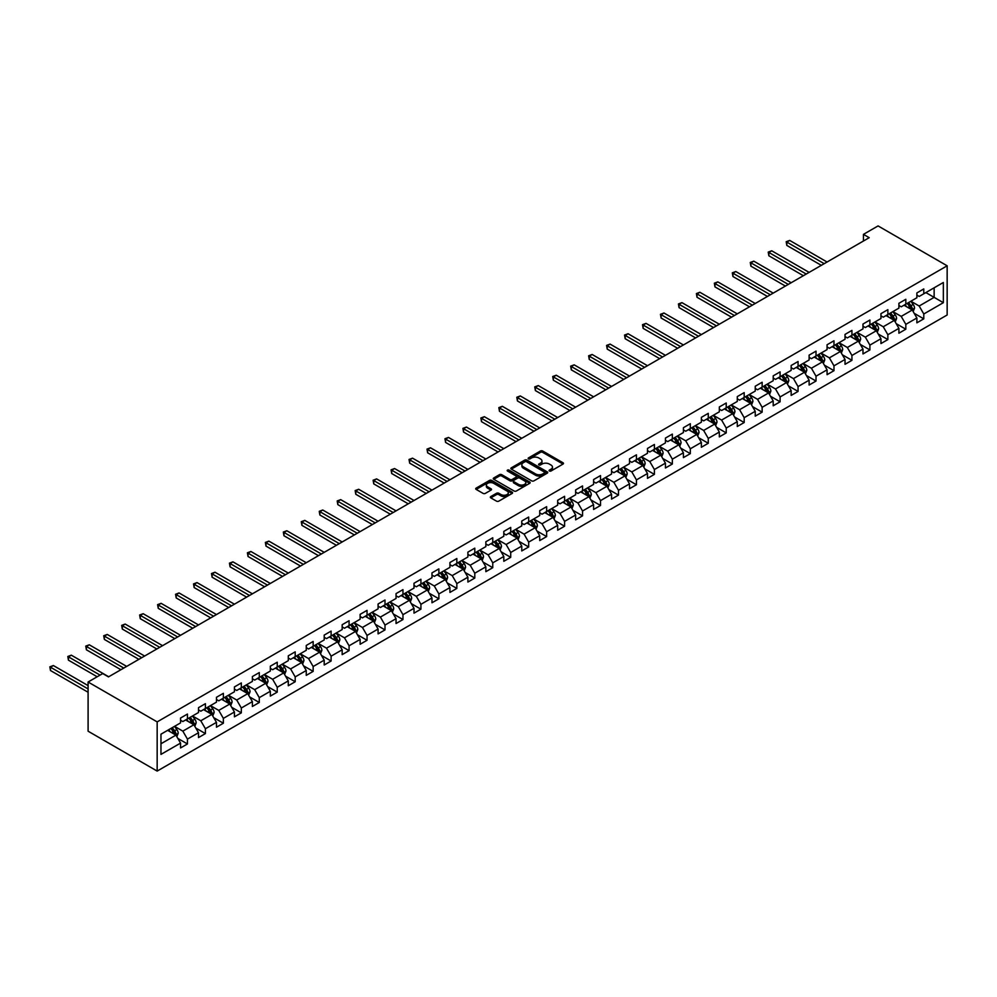 <?xml version="1.0" encoding="UTF-8"?>
<svg xmlns="http://www.w3.org/2000/svg" width="997" height="997" viewBox="0 0 997 997"><rect width="100%" height="100%" fill="white"/><g stroke="black" fill="none" stroke-linecap="round" stroke-linejoin="round"><path stroke-width="1.5" d="M549.434 471.008A1.122 0.648 0 0 0 551.017 471.008L563.018 464.066A1.595 0.922 0 0 0 563.479 463.418A1.595 0.922 0 0 0 563.018 462.77L542.68 451.018A1.595 0.922 0 0 0 540.411 451.018L528.41 457.959A1.122 0.648 0 0 0 529.993 458.869L531.551 457.972A5.11 2.954 0 0 1 538.779 457.972L540.474 458.944A5.11 2.954 0 0 1 541.969 461.038A5.11 2.954 0 0 1 540.474 463.119L538.916 464.016A1.122 0.648 0 0 0 540.499 464.938L542.056 464.041A5.11 2.954 0 0 1 549.285 464.041L550.98 465.013A5.11 2.954 0 0 1 552.475 467.107A5.11 2.954 0 0 1 550.98 469.188L549.434 470.086A1.122 0.648 0 0 0 549.434 471.008L549.434 470.086M490.811 496.556A1.595 0.922 0 0 0 490.337 497.216A1.595 0.922 0 0 0 490.811 497.864L496.518 501.155A1.595 0.922 0 0 0 498.774 501.155L512.109 493.465A1.595 0.922 0 0 0 512.583 492.805A1.595 0.922 0 0 0 512.109 492.157L491.77 480.417A1.595 0.922 0 0 0 489.515 480.417L476.18 488.106A1.595 0.922 0 0 0 475.706 488.767A1.595 0.922 0 0 0 476.18 489.415L483.071 493.39A1.595 0.922 0 0 0 485.327 493.39L491.035 490.1A1.595 0.922 0 0 0 491.509 489.452A1.595 0.922 0 0 0 491.035 488.792L487.62 486.823A4.275 2.468 0 0 1 486.362 485.078A4.275 2.468 0 0 1 489.004 482.797A4.275 2.468 0 0 1 493.665 483.333L507.049 491.06A4.275 2.468 0 0 1 508.308 492.805A4.275 2.468 0 0 1 505.666 495.085A4.275 2.468 0 0 1 501.005 494.549L498.774 493.266A1.595 0.922 0 0 0 496.518 493.266L490.811 496.556L490.811 497.864L496.518 494.599L496.518 493.266M947.15 265.8L878.07 225.92L863.452 234.357L869.21 237.685L108.474 676.901L102.716 673.573L88.097 682.01L157.165 721.89L947.15 265.8L947.15 314.99L157.165 771.08L157.165 721.89M531.663 480.866A1.595 0.922 0 0 0 533.918 480.866L547.253 473.176A1.595 0.922 0 0 0 547.727 472.516A1.595 0.922 0 0 0 547.253 471.868L526.915 460.128A1.595 0.922 0 0 0 524.659 460.128L511.324 467.817A1.595 0.922 0 0 0 510.85 468.478A1.595 0.922 0 0 0 511.324 469.126L531.663 480.866M507.872 471.245A1.122 0.648 0 0 1 509.006 471.407L509.006 470.073L529.681 482.012A1.595 0.922 0 0 1 530.155 482.66A1.595 0.922 0 0 1 529.681 483.321L516.346 491.01A1.595 0.922 0 0 1 514.091 491.01L493.752 479.27L493.752 477.962A1.595 0.922 0 0 0 493.278 478.622A1.595 0.922 0 0 0 493.752 479.27M493.752 477.962L499.46 474.672A1.595 0.922 0 0 1 501.715 474.672L509.966 479.432A1.595 0.922 0 0 0 512.221 479.432L516.01 477.251A1.595 0.922 0 0 0 516.471 476.591A1.595 0.922 0 0 0 516.01 475.943L507.423 470.983A1.122 0.648 0 0 1 509.006 470.073M177.827 738.416L187.448 743.961L187.448 739.113L198.503 732.733L198.503 737.581L205.407 733.593L205.407 728.745L216.461 722.364L216.461 727.212L223.365 723.224L223.365 718.376L234.42 711.995L234.42 716.843L241.324 712.855L241.324 708.007L252.378 701.626L252.378 706.474L259.282 702.486L259.282 697.638L270.337 691.257L270.337 696.105L277.241 692.117L277.241 687.269L288.295 680.889L288.295 685.737L295.199 681.749L295.199 676.901L306.253 670.52L306.253 675.368L313.158 671.38L313.158 666.532L324.212 660.151L324.212 664.999L331.116 661.011L331.116 656.163L342.17 649.782L342.17 654.63L349.075 650.642L349.075 645.794L360.129 639.413L360.129 644.261L367.046 640.273L367.046 635.425L378.087 629.045L378.087 633.893L385.004 629.905L385.004 625.057L396.046 618.676L396.046 623.524L402.962 619.536L402.962 614.688L414.004 608.307L414.004 613.155L420.921 609.167L420.921 604.319L431.975 597.938L431.975 602.786L438.879 598.798L438.879 593.95L449.934 587.569L449.934 592.417L456.838 588.429L456.838 583.581L467.892 577.201L467.892 582.049L474.796 578.061L474.796 573.213L485.851 566.832L485.851 571.68L492.755 567.692L492.755 562.844L503.809 556.463L503.809 561.311L510.713 557.323L510.713 552.475L521.767 546.094L521.767 550.942L528.672 546.954L528.672 542.106L539.726 535.725L539.726 540.573L546.63 536.585L546.63 531.737L557.684 525.357L557.684 530.205L564.589 526.217L564.589 521.369L575.643 514.988L575.643 519.836L582.547 515.848L582.547 511L593.601 504.619L593.601 509.467L600.506 505.479L600.506 500.631L611.56 494.25L611.56 499.098L618.476 495.11L618.476 490.262L629.518 483.881L629.518 488.729L636.435 484.741L636.435 479.893L647.477 473.513L647.477 478.361L654.393 474.373L654.393 469.525L665.435 463.144L665.435 467.992L672.352 464.004L672.352 459.156L683.406 452.775L683.406 457.623L690.31 453.635L690.31 448.787L701.365 442.406L701.365 447.254L708.269 443.266L708.269 438.418L719.323 432.037L719.323 436.885L726.227 432.897L726.227 428.049L737.282 421.669L737.282 426.517L744.186 422.529L744.186 417.681L755.24 411.3L755.24 416.148L762.144 412.16L762.144 407.312L773.198 400.931L773.198 405.779L780.103 401.791L780.103 396.943L791.157 390.562L791.157 395.41L798.061 391.422L798.061 386.574L809.115 380.193L809.115 385.041L816.02 381.053L816.02 376.205L827.074 369.825L827.074 374.673L833.978 370.685L833.978 365.837L845.032 359.456L845.032 364.304L851.937 360.316L851.937 355.468L862.991 349.087L862.991 353.935L869.907 349.947L869.907 345.099L880.949 338.718L880.949 343.566L887.866 339.578L887.866 334.73L898.908 328.349L898.908 333.197L905.824 329.209L905.824 324.361L916.879 317.981L916.879 322.829L923.783 318.841L923.783 313.993L943.349 302.689L943.349 282.487L934.139 287.797L934.139 297.368L943.349 302.689M187.448 743.961L180.544 747.949L180.544 743.101L160.966 754.393L160.966 734.191L180.544 722.887L180.544 718.039L187.448 714.051L187.448 718.899L198.503 712.519L198.503 707.671L205.407 703.683L205.407 708.531L216.461 702.15L216.461 697.302L223.365 693.314L223.365 698.162L234.42 691.781L234.42 686.933L241.324 682.945L241.324 687.793L252.378 681.412L252.378 676.564L259.282 672.576L259.282 677.424L270.337 671.043L270.337 666.195L277.241 662.207L277.241 667.055L288.295 660.675L288.295 655.827L295.199 651.839L295.199 656.687L306.253 650.306L306.253 645.458L313.158 641.47L313.158 646.318L324.212 639.937L324.212 635.089L331.116 631.101L331.116 635.949L342.17 629.568L342.17 624.72L349.075 620.732L349.075 625.58L360.129 619.199L360.129 614.351L367.046 610.363L367.046 615.211L378.087 608.831L378.087 603.983L385.004 599.995L385.004 604.843L396.046 598.462L396.046 593.614L402.962 589.626L402.962 594.474L414.004 588.093L414.004 583.245L420.921 579.257L420.921 584.105L431.975 577.724L431.975 572.876L438.879 568.888L438.879 573.736L449.934 567.355L449.934 562.507L456.838 558.519L456.838 563.367L467.892 556.987L467.892 552.139L474.796 548.151L474.796 552.999L485.851 546.618L485.851 541.77L492.755 537.782L492.755 542.63L503.809 536.249L503.809 531.401L510.713 527.413L510.713 532.261L521.767 525.88L521.767 521.032L528.672 517.044L528.672 521.892L539.726 515.511L539.726 510.663L546.63 506.675L546.63 511.523L557.684 505.143L557.684 500.295L564.589 496.307L564.589 501.155L575.643 494.774L575.643 489.926L582.547 485.938L582.547 490.786L593.601 484.405L593.601 479.557L600.506 475.569L600.506 480.417L611.56 474.036L611.56 469.188L618.476 465.2L618.476 470.048L629.518 463.667L629.518 458.819L636.435 454.831L636.435 459.679L647.477 453.299L647.477 448.451L654.393 444.463L654.393 449.311L665.435 442.93L665.435 438.082L672.352 434.094L672.352 438.942L683.406 432.561L683.406 427.713L690.31 423.725L690.31 428.573L701.365 422.192L701.365 417.344L708.269 413.356L708.269 418.204L719.323 411.823L719.323 406.975L726.227 402.987L726.227 407.835L737.282 401.455L737.282 396.607L744.186 392.619L744.186 397.467L755.24 391.086L755.24 386.238L762.144 382.25L762.144 387.098L773.198 380.717L773.198 375.869L780.103 371.881L780.103 376.729L791.157 370.348L791.157 365.5L798.061 361.512L798.061 366.36L809.115 359.979L809.115 355.131L816.02 351.143L816.02 355.991L827.074 349.611L827.074 344.763L833.978 340.775L833.978 345.623L845.032 339.242L845.032 334.394L851.937 330.406L851.937 335.254L862.991 328.873L862.991 324.025L869.907 320.037L869.907 324.885L880.949 318.504L880.949 313.656L887.866 309.668L887.866 314.516L898.908 308.135L898.908 303.287L905.824 299.299L905.824 304.147L916.879 297.767L916.879 292.919L923.783 288.931L923.783 293.779L943.349 282.487M185.604 719.971L193.892 724.757L182.837 731.137L174.55 726.352M180.544 720.233L182.837 721.566L187.448 718.899M182.837 731.137L187.448 739.113M193.892 724.757L198.503 732.733M203.562 709.602L211.85 714.388L200.796 720.769L192.508 715.983M198.503 709.864L200.796 711.197L205.407 708.531M200.796 720.769L205.407 728.745M211.85 714.388L216.461 722.364M221.521 699.233L229.809 704.019L218.754 710.4L210.467 705.614M216.461 699.495L218.754 700.829L223.365 698.162M218.754 710.4L223.365 718.376M229.809 704.019L234.42 711.995M239.479 688.865L247.767 693.65L236.725 700.031L228.425 695.245M234.42 689.126L236.725 690.46L241.324 687.793M236.725 700.031L241.324 708.007M247.767 693.65L252.378 701.626M257.438 678.496L265.725 683.281L254.684 689.662L246.384 684.877M252.378 678.758L254.684 680.091L259.282 677.424M254.684 689.662L259.282 697.638M265.725 683.281L270.337 691.257M275.396 668.127L283.684 672.913L272.642 679.293L264.355 674.508M270.337 668.389L272.642 669.722L277.241 667.055M272.642 679.293L277.241 687.269M283.684 672.913L288.295 680.889M293.355 657.758L301.655 662.544L290.601 668.925L282.313 664.139M288.295 658.02L290.601 659.353L295.199 656.687M290.601 668.925L295.199 676.901M301.655 662.544L306.253 670.52M311.326 647.389L319.613 652.175L308.559 658.556L300.271 653.77M306.253 647.651L308.559 648.985L313.158 646.318M308.559 658.556L313.158 666.532M319.613 652.175L324.212 660.151M329.284 637.021L337.572 641.806L326.518 648.187L318.23 643.401M324.212 637.282L326.518 638.616L331.116 635.949M326.518 648.187L331.116 656.163M337.572 641.806L342.17 649.782M347.243 626.652L355.53 631.437L344.476 637.818L336.188 633.033M342.17 626.914L344.476 628.247L349.075 625.58M344.476 637.818L349.075 645.794M355.53 631.437L360.129 639.413M365.201 616.283L373.489 621.069L362.434 627.449L354.147 622.664M360.129 616.545L362.434 617.878L367.046 615.211M362.434 627.449L367.046 635.425M373.489 621.069L378.087 629.045M383.16 605.914L391.447 610.7L380.393 617.081L372.105 612.295M378.087 606.176L380.393 607.509L385.004 604.843M380.393 617.081L385.004 625.057M391.447 610.7L396.046 618.676M401.118 595.545L409.406 600.331L398.351 606.712L390.064 601.926M396.046 595.807L398.351 597.141L402.962 594.474M398.351 606.712L402.962 614.688M409.406 600.331L414.004 608.307M419.076 585.177L427.364 589.962L416.31 596.343L408.022 591.557M414.004 585.438L416.31 586.772L420.921 584.105M416.31 596.343L420.921 604.319M427.364 589.962L431.975 597.938M437.035 574.808L445.323 579.593L434.268 585.974L425.981 581.189M431.975 575.07L434.268 576.403L438.879 573.736M434.268 585.974L438.879 593.95M445.323 579.593L449.934 587.569M454.993 564.439L463.281 569.225L452.227 575.605L443.939 570.82M449.934 564.701L452.227 566.034L456.838 563.367M452.227 575.605L456.838 583.581M463.281 569.225L467.892 577.201M472.952 554.07L481.239 558.856L470.185 565.237L461.898 560.451M467.892 554.332L470.185 555.665L474.796 552.999M470.185 565.237L474.796 573.213M481.239 558.856L485.851 566.832M490.91 543.701L499.198 548.487L488.156 554.868L479.856 550.082M485.851 543.963L488.156 545.297L492.755 542.63M488.156 554.868L492.755 562.844M499.198 548.487L503.809 556.463M508.869 533.333L517.156 538.118L506.115 544.499L497.815 539.713M503.809 533.594L506.115 534.928L510.713 532.261M506.115 544.499L510.713 552.475M517.156 538.118L521.767 546.094M526.827 522.964L535.115 527.749L524.073 534.13L515.785 529.345M521.767 523.226L524.073 524.559L528.672 521.892M524.073 534.13L528.672 542.106M535.115 527.749L539.726 535.725M544.786 512.595L553.086 517.381L542.032 523.761L533.744 518.976M539.726 512.857L542.032 514.19L546.63 511.523M542.032 523.761L546.63 531.737M553.086 517.381L557.684 525.357M562.757 502.226L571.044 507.012L559.99 513.393L551.702 508.607M557.684 502.488L559.99 503.821L564.589 501.155M559.99 513.393L564.589 521.369M571.044 507.012L575.643 514.988M580.715 491.857L589.003 496.643L577.948 503.024L569.661 498.238M575.643 492.119L577.948 493.453L582.547 490.786M577.948 503.024L582.547 511M589.003 496.643L593.601 504.619M598.674 481.489L606.961 486.274L595.907 492.655L587.619 487.869M593.601 481.75L595.907 483.084L600.506 480.417M595.907 492.655L600.506 500.631M606.961 486.274L611.56 494.25M616.632 471.12L624.92 475.905L613.865 482.286L605.578 477.501M611.56 471.382L613.865 472.715L618.476 470.048M613.865 482.286L618.476 490.262M624.92 475.905L629.518 483.881M634.591 460.751L642.878 465.537L631.824 471.917L623.536 467.132M629.518 461.013L631.824 462.346L636.435 459.679M631.824 471.917L636.435 479.893M642.878 465.537L647.477 473.513M652.549 450.382L660.837 455.168L649.782 461.549L641.495 456.763M647.477 450.644L649.782 451.977L654.393 449.311M649.782 461.549L654.393 469.525M660.837 455.168L665.435 463.144M670.507 440.013L678.795 444.799L667.741 451.18L659.453 446.394M665.435 440.275L667.741 441.609L672.352 438.942M667.741 451.18L672.352 459.156M678.795 444.799L683.406 452.775M688.466 429.645L696.753 434.43L685.699 440.811L677.412 436.025M683.406 429.906L685.699 431.24L690.31 428.573M685.699 440.811L690.31 448.787M696.753 434.43L701.365 442.406M706.424 419.276L714.712 424.061L703.658 430.442L695.37 425.657M701.365 419.538L703.658 420.871L708.269 418.204M703.658 430.442L708.269 438.418M714.712 424.061L719.323 432.037M724.383 408.907L732.67 413.693L721.616 420.073L713.329 415.288M719.323 409.169L721.616 410.502L726.227 407.835M721.616 420.073L726.227 428.049M732.67 413.693L737.282 421.669M742.341 398.538L750.629 403.324L739.587 409.705L731.287 404.919M737.282 398.8L739.587 400.133L744.186 397.467M739.587 409.705L744.186 417.681M750.629 403.324L755.24 411.3M760.3 388.169L768.587 392.955L757.546 399.336L749.246 394.55M755.24 388.431L757.546 389.765L762.144 387.098M757.546 399.336L762.144 407.312M768.587 392.955L773.198 400.931M778.258 377.801L786.546 382.586L775.504 388.967L767.216 384.181M773.198 378.062L775.504 379.396L780.103 376.729M775.504 388.967L780.103 396.943M786.546 382.586L791.157 390.562M796.217 367.432L804.517 372.217L793.462 378.598L785.175 373.813M791.157 367.694L793.462 369.027L798.061 366.36M793.462 378.598L798.061 386.574M804.517 372.217L809.115 380.193M814.188 357.063L822.475 361.849L811.421 368.229L803.133 363.444M809.115 357.325L811.421 358.658L816.02 355.991M811.421 368.229L816.02 376.205M822.475 361.849L827.074 369.825M832.146 346.694L840.434 351.48L829.379 357.861L821.092 353.075M827.074 346.956L829.379 348.289L833.978 345.623M829.379 357.861L833.978 365.837M840.434 351.48L845.032 359.456M850.105 336.325L858.392 341.111L847.338 347.492L839.05 342.706M845.032 336.587L847.338 337.921L851.937 335.254M847.338 347.492L851.937 355.468M858.392 341.111L862.991 349.087M868.063 325.957L876.351 330.742L865.296 337.123L857.009 332.337M862.991 326.218L865.296 327.552L869.907 324.885M865.296 337.123L869.907 345.099M876.351 330.742L880.949 338.718M886.021 315.588L894.309 320.373L883.255 326.754L874.967 321.969M880.949 315.85L883.255 317.183L887.866 314.516M883.255 326.754L887.866 334.73M894.309 320.373L898.908 328.349M903.98 305.219L912.267 310.005L901.213 316.385L892.926 311.6M898.908 305.481L901.213 306.814L905.824 304.147M901.213 316.385L905.824 324.361M912.267 310.005L916.879 317.981M925.852 292.582L934.139 297.368L919.172 306.017L910.884 301.231M916.879 295.112L919.172 296.445L923.783 293.779M919.172 306.017L923.783 313.993M88.097 682.01L88.097 731.2L157.165 771.08M863.452 234.357L863.452 241.012M160.966 743.762L175.933 735.125L167.646 730.34M175.933 735.125L180.544 743.101M914.162 313.295L923.783 318.841M896.203 323.664L905.824 329.209M878.245 334.032L887.866 339.578M860.286 344.401L869.907 349.947M842.328 354.77L851.937 360.316M824.369 365.139L833.978 370.685M806.411 375.508L816.02 381.053M788.453 385.876L798.061 391.422M770.494 396.245L780.103 401.791M752.536 406.614L762.144 412.16M734.577 416.983L744.186 422.529M716.619 427.352L726.227 432.897M698.66 437.72L708.269 443.266M680.689 448.089L690.31 453.635M662.731 458.458L672.352 464.004M644.772 468.827L654.393 474.373M626.814 479.196L636.435 484.741M608.855 489.564L618.476 495.11M590.897 499.933L600.506 505.479M572.939 510.302L582.547 515.848M554.98 520.671L564.589 526.217M537.022 531.04L546.63 536.585M519.063 541.408L528.672 546.954M501.105 551.777L510.713 557.323M483.146 562.146L492.755 567.692M465.188 572.515L474.796 578.061M447.229 582.884L456.838 588.429M429.258 593.252L438.879 598.798M411.3 603.621L420.921 609.167M393.341 613.99L402.962 619.536M375.383 624.359L385.004 629.905M357.425 634.728L367.046 640.273M339.466 645.096L349.075 650.642M321.508 655.465L331.116 661.011M303.549 665.834L313.158 671.38M285.591 676.203L295.199 681.749M267.632 686.572L277.241 692.117M249.674 696.94L259.282 702.486M231.715 707.309L241.324 712.855M213.757 717.678L223.365 723.224M195.798 728.047L205.407 733.593M549.87 471.157L550.98 470.522A5.11 2.954 0 0 0 552.475 468.428L552.475 467.107M541.969 461.038L541.969 462.371A5.11 2.954 0 0 1 540.474 464.452L539.365 465.088M562.993 464.079L542.68 452.351A1.595 0.922 0 0 0 540.411 452.351L528.859 459.019M547.253 471.868L547.253 473.176L526.915 461.449A1.595 0.922 0 0 0 524.659 461.449L511.336 469.138L511.324 467.817M544.424 472.977A1.122 0.648 0 0 0 544.424 472.067L526.578 461.748A1.122 0.648 0 0 0 524.995 461.748L523.35 462.695A5.11 2.954 0 0 0 521.855 464.789A5.11 2.954 0 0 0 523.35 466.87L535.563 473.924A5.11 2.954 0 0 0 542.792 473.924L544.424 472.977L544.424 474.31A1.122 0.648 0 0 0 544.761 473.849L544.761 472.516M521.855 464.789L521.855 466.122A5.11 2.954 0 0 0 523.35 468.204L523.35 466.87M544.424 474.31L542.792 475.245A5.11 2.954 0 0 1 535.563 475.245L523.35 468.204M493.764 479.283L499.46 476.005L499.46 474.672M516.471 476.591L516.471 477.924A1.595 0.922 0 0 1 516.01 478.572L512.221 480.766A1.595 0.922 0 0 1 509.966 480.766L501.715 476.005A1.595 0.922 0 0 0 499.46 476.005M509.006 471.407L529.656 483.333M518.527 484.38A4.275 2.468 0 0 0 523.176 484.916A4.275 2.468 0 0 0 525.818 482.635A4.275 2.468 0 0 0 524.572 480.89L519.848 478.161A1.595 0.922 0 0 0 517.593 478.161L513.804 480.342A1.595 0.922 0 0 0 513.343 481.003A1.595 0.922 0 0 0 513.804 481.651L518.527 484.38L518.527 485.701A4.275 2.468 0 0 0 523.176 486.237A4.275 2.468 0 0 0 525.818 483.956L525.818 482.635M513.343 481.003L513.343 482.324A1.595 0.922 0 0 0 513.804 482.984L513.804 481.651M518.527 485.701L513.804 482.984M508.308 492.805L508.308 494.138A4.275 2.468 0 0 1 505.666 496.419A4.275 2.468 0 0 1 501.005 495.883L498.774 494.599A1.595 0.922 0 0 0 496.518 494.599M486.362 485.078L486.362 486.411A4.275 2.468 0 0 0 487.62 488.156L487.62 486.823M491.035 488.792L491.035 490.1L487.62 488.156M512.109 492.157L512.109 493.465L491.77 481.738A1.595 0.922 0 0 0 489.515 481.738L476.192 489.427L476.18 488.106M913.177 311.575L914.548 308.123A4.312 2.493 -120 0 0 913.165 304.459L910.797 301.281M906.647 306.764L905.039 304.608M827.074 262.012L789.699 240.427L786.82 242.097L786.82 245.412L821.316 265.339M907.22 303.337L909.6 306.515A4.312 2.493 60 0 1 910.834 309.107L912.218 308.31A4.312 2.493 -120 0 0 910.984 305.718L908.603 302.54M907.519 303.163L910.161 306.69A2.193 1.271 60 0 1 910.56 307.35L912.218 308.31M786.82 245.412L786.184 241.723L824.195 263.669M786.184 241.723L789.699 240.427M895.219 321.944L896.59 318.492A4.312 2.493 -120 0 0 895.206 314.828L892.838 311.65M888.688 317.133L887.081 314.977M809.115 272.38L771.74 250.795L768.861 252.465L768.861 255.78L803.358 275.708M889.262 313.706L891.642 316.884A4.312 2.493 60 0 1 892.876 319.476L894.259 318.679A4.312 2.493 -120 0 0 893.025 316.086L890.645 312.908M889.561 313.532L892.203 317.058A2.193 1.271 60 0 1 892.602 317.719L894.259 318.679M768.861 255.78L768.226 252.091L806.237 274.038M768.226 252.091L771.74 250.795M877.26 332.313L878.631 328.86A4.312 2.493 -120 0 0 877.248 325.196L874.88 322.019M870.73 327.502L869.122 325.346M791.157 282.749L753.782 261.164L750.903 262.834L750.903 266.149L785.399 286.077M871.303 324.075L873.684 327.253A4.312 2.493 60 0 1 874.917 329.845L876.301 329.047A4.312 2.493 -120 0 0 875.067 326.455L872.687 323.277M871.602 323.9L874.244 327.427A2.193 1.271 60 0 1 874.643 328.088L876.301 329.047M750.903 266.149L750.267 262.46L788.278 284.407M750.267 262.46L753.782 261.164M859.302 342.681L860.673 339.229A4.312 2.493 -120 0 0 859.289 335.565L856.922 332.387M852.771 337.871L851.164 335.715M773.198 293.118L735.811 271.533L732.945 273.203L732.945 276.518L767.441 296.445M853.345 334.444L855.725 337.622A4.312 2.493 60 0 1 856.959 340.214L858.342 339.416A4.312 2.493 -120 0 0 857.108 336.824L854.728 333.646M853.644 334.269L856.286 337.796A2.193 1.271 60 0 1 856.685 338.457L858.342 339.416M732.945 276.518L732.309 272.829L770.32 294.776M732.309 272.829L735.811 271.533M841.343 353.05L842.714 349.598A4.312 2.493 -120 0 0 841.331 345.934L838.951 342.756M834.813 348.24L833.205 346.084M755.24 303.487L717.852 281.902L714.974 283.572L714.974 286.887L749.482 306.814M835.386 344.812L837.767 347.99A4.312 2.493 60 0 1 839 350.583L840.384 349.785A4.312 2.493 -120 0 0 839.15 347.193L836.77 344.015M835.685 344.638L838.327 348.165A2.193 1.271 60 0 1 838.726 348.825L840.384 349.785M714.974 286.887L714.351 283.198L752.361 305.144M714.351 283.198L717.852 281.902M823.385 363.419L824.743 359.967A4.312 2.493 -120 0 0 823.372 356.303L820.992 353.125M816.855 358.608L815.234 356.452M737.282 313.856L699.894 292.271L697.015 293.941L697.015 297.256L731.524 317.183M817.428 355.181L819.808 358.359A4.312 2.493 60 0 1 821.042 360.951L822.425 360.154A4.312 2.493 -120 0 0 821.192 357.562L818.811 354.384M817.727 355.007L820.369 358.534A2.193 1.271 60 0 1 820.768 359.194L822.425 360.154M697.015 297.256L696.392 293.567L734.403 315.513M696.392 293.567L699.894 292.271M805.426 373.788L806.785 370.336A4.312 2.493 -120 0 0 805.414 366.672L803.034 363.494M798.896 368.977L797.276 366.821M719.323 324.224L681.936 302.639L679.057 304.309L679.057 307.624L713.565 327.552M799.469 365.55L801.85 368.728A4.312 2.493 60 0 1 803.084 371.32L804.467 370.523A4.312 2.493 -120 0 0 803.221 367.93L800.853 364.752M799.768 365.376L802.411 368.902A2.193 1.271 60 0 1 802.809 369.563L804.467 370.523M679.057 307.624L678.434 303.935L716.444 325.882M678.434 303.935L681.936 302.639M787.456 384.157L788.826 380.704A4.312 2.493 -120 0 0 787.456 377.04L785.075 373.863M780.938 379.346L779.318 377.19M701.365 334.593L663.977 313.008L661.098 314.678L661.098 317.993L695.607 337.921M781.511 375.919L783.891 379.097A4.312 2.493 60 0 1 785.125 381.689L786.496 380.891A4.312 2.493 -120 0 0 785.262 378.299L782.894 375.121M781.81 375.744L784.44 379.271A2.193 1.271 60 0 1 784.851 379.932L786.496 380.891M661.098 317.993L660.463 314.304L698.486 336.251M660.463 314.304L663.977 313.008M769.497 394.525L770.868 391.073A4.312 2.493 -120 0 0 769.497 387.409L767.117 384.231M762.979 389.715L761.359 387.559M683.406 344.962L646.019 323.377L643.14 325.047L643.14 328.362L677.648 348.289M763.552 386.288L765.92 389.466A4.312 2.493 60 0 1 767.167 392.058L768.537 391.26A4.312 2.493 -120 0 0 767.304 388.668L764.936 385.49M763.852 386.113L766.481 389.64A2.193 1.271 60 0 1 766.88 390.301L768.537 391.26M643.14 328.362L642.504 324.673L680.527 346.62M642.504 324.673L646.019 323.377M751.539 404.894L752.909 401.442A4.312 2.493 -120 0 0 751.539 397.778L749.158 394.6M745.021 400.084L743.401 397.928M665.435 355.331L628.06 333.746L625.181 335.416L625.181 338.731L659.69 358.658M745.594 396.656L747.962 399.834A4.312 2.493 60 0 1 749.196 402.427L750.579 401.629A4.312 2.493 -120 0 0 749.345 399.037L746.977 395.859M745.893 396.482L748.523 400.009A2.193 1.271 60 0 1 748.921 400.669L750.579 401.629M625.181 338.731L624.546 335.042L662.569 356.988M624.546 335.042L628.06 333.746M733.58 415.263L734.951 411.811A4.312 2.493 -120 0 0 733.58 408.134L731.2 404.969M727.062 410.452L725.442 408.296M647.477 365.7L610.102 344.115L607.223 345.785L607.223 349.1L641.732 369.027M727.636 407.025L730.003 410.203A4.312 2.493 60 0 1 731.237 412.795L732.621 411.998A4.312 2.493 -120 0 0 731.387 409.406L729.006 406.228M727.935 406.851L730.564 410.378A2.193 1.271 60 0 1 730.963 411.038L732.621 411.998M607.223 349.1L606.587 345.411L644.598 367.357M606.587 345.411L610.102 344.115M715.622 425.632L716.993 422.18A4.312 2.493 -120 0 0 715.622 418.503L713.241 415.338M709.104 420.821L707.484 418.665M629.518 376.068L592.143 354.483L589.264 356.153L589.264 359.468L623.761 379.396M709.677 417.394L712.045 420.572A4.312 2.493 60 0 1 713.279 423.164L714.662 422.367A4.312 2.493 -120 0 0 713.428 419.774L711.048 416.596M709.976 417.22L712.606 420.746A2.193 1.271 60 0 1 713.005 421.407L714.662 422.367M589.264 359.468L588.629 355.779L626.639 377.726M588.629 355.779L592.143 354.483M697.663 436.001L699.034 432.548A4.312 2.493 -120 0 0 697.663 428.872L695.283 425.707M691.133 431.19L689.525 429.034M611.56 386.437L574.185 364.852L571.306 366.522L571.306 369.837L605.802 389.765M691.706 427.763L694.086 430.941A4.312 2.493 60 0 1 695.32 433.533L696.704 432.735A4.312 2.493 -120 0 0 695.47 430.143L693.089 426.965M692.018 427.588L694.647 431.115A2.193 1.271 60 0 1 695.046 431.776L696.704 432.735M571.306 369.837L570.67 366.148L608.681 388.095M570.67 366.148L574.185 364.852M679.705 446.369L681.076 442.917A4.312 2.493 -120 0 0 679.692 439.241L677.324 436.075M673.174 441.559L671.567 439.403M593.601 396.806L556.226 375.221L553.347 376.891L553.347 380.206L587.844 400.133M673.748 438.132L676.128 441.31A4.312 2.493 60 0 1 677.362 443.902L678.745 443.104A4.312 2.493 -120 0 0 677.511 440.512L675.131 437.334M674.059 437.957L676.689 441.484A2.193 1.271 60 0 1 677.088 442.145L678.745 443.104M553.347 380.206L552.712 376.517L590.723 398.464M552.712 376.517L556.226 375.221M661.746 456.738L663.117 453.286A4.312 2.493 -120 0 0 661.734 449.61L659.366 446.444M655.216 451.928L653.608 449.772M575.643 407.175L538.268 385.59L535.389 387.26L535.389 390.575L569.885 410.502M655.789 448.5L658.17 451.678A4.312 2.493 60 0 1 659.403 454.271L660.787 453.473A4.312 2.493 -120 0 0 659.553 450.881L657.173 447.703M656.088 448.326L658.73 451.853A2.193 1.271 60 0 1 659.129 452.513L660.787 453.473M535.389 390.575L534.753 386.886L572.764 408.832M534.753 386.886L538.268 385.59M643.788 467.107L645.159 463.655A4.312 2.493 -120 0 0 643.775 459.978L641.407 456.813M637.257 462.296L635.65 460.14M557.684 417.544L520.309 395.959L517.431 397.629L517.431 400.944L551.927 420.871M637.831 458.869L640.211 462.047A4.312 2.493 60 0 1 641.445 464.639L642.828 463.842A4.312 2.493 -120 0 0 641.594 461.25L639.214 458.072M638.13 458.695L640.772 462.222A2.193 1.271 60 0 1 641.171 462.882L642.828 463.842M517.431 400.944L516.795 397.255L554.806 419.201M516.795 397.255L520.309 395.959M625.829 477.476L627.2 474.024A4.312 2.493 -120 0 0 625.817 470.347L623.449 467.182M619.299 472.665L617.691 470.509M539.726 427.912L502.351 406.327L499.472 407.997L499.472 411.312L533.968 431.24M619.872 469.238L622.253 472.416A4.312 2.493 60 0 1 623.486 475.008L624.87 474.211A4.312 2.493 -120 0 0 623.636 471.618L621.256 468.44M620.171 469.064L622.813 472.59A2.193 1.271 60 0 1 623.212 473.251L624.87 474.211M499.472 411.312L498.836 407.623L536.847 429.57M498.836 407.623L502.351 406.327M607.871 487.845L609.242 484.392A4.312 2.493 -120 0 0 607.858 480.716L605.491 477.551M601.341 483.034L599.733 480.878M521.767 438.281L484.38 416.696L481.514 418.366L481.514 421.681L516.01 441.609M601.914 479.607L604.294 482.785A4.312 2.493 60 0 1 605.528 485.377L606.911 484.579A4.312 2.493 -120 0 0 605.678 481.987L603.297 478.809M602.213 479.432L604.855 482.959A2.193 1.271 60 0 1 605.254 483.62L606.911 484.579M481.514 421.681L480.878 417.992L518.889 439.939M480.878 417.992L484.38 416.696M589.912 498.213L591.283 494.761A4.312 2.493 -120 0 0 589.9 491.085L587.52 487.919M583.382 493.39L581.774 491.247M503.809 448.65L466.422 427.065L463.543 428.735L463.543 432.05L498.051 451.977M583.955 489.976L586.336 493.154A4.312 2.493 60 0 1 587.569 495.746L588.953 494.948A4.312 2.493 -120 0 0 587.719 492.356L585.339 489.178M584.254 489.801L586.897 493.328A2.193 1.271 60 0 1 587.295 493.989L588.953 494.948M463.543 432.05L462.92 428.361L500.93 450.308M462.92 428.361L466.422 427.065M571.954 508.582L573.312 505.13A4.312 2.493 -120 0 0 571.942 501.454L569.561 498.288M565.424 503.759L563.803 501.616M485.851 459.019L448.463 437.434L445.584 439.104L445.584 442.419L480.093 462.346M565.997 500.344L568.377 503.522A4.312 2.493 60 0 1 569.611 506.115L570.994 505.317A4.312 2.493 -120 0 0 569.761 502.725L567.38 499.547M566.296 500.17L568.938 503.697A2.193 1.271 60 0 1 569.337 504.357L570.994 505.317M445.584 442.419L444.961 438.73L482.972 460.676M444.961 438.73L448.463 437.434M553.996 518.951L555.354 515.499A4.312 2.493 -120 0 0 553.983 511.822L551.603 508.657M547.465 514.128L545.845 511.984M467.892 469.388L430.505 447.803L427.626 449.473L427.626 452.788L462.134 472.715M548.038 510.713L550.419 513.891A4.312 2.493 60 0 1 551.653 516.483L553.036 515.686A4.312 2.493 -120 0 0 551.79 513.094L549.422 509.916M548.338 510.539L550.98 514.066A2.193 1.271 60 0 1 551.378 514.726L553.036 515.686M427.626 452.788L427.003 449.099L465.013 471.045M427.003 449.099L430.505 447.803M536.025 529.32L537.395 525.868A4.312 2.493 -120 0 0 536.025 522.191L533.644 519.026M529.507 524.497L527.887 522.353M449.934 479.756L412.546 458.171L409.667 459.841L409.667 463.156L444.176 483.084M530.08 521.082L532.46 524.26A4.312 2.493 60 0 1 533.694 526.852L535.065 526.055A4.312 2.493 -120 0 0 533.831 523.462L531.463 520.284M530.379 520.908L533.009 524.434A2.193 1.271 60 0 1 533.42 525.095L535.065 526.055M409.667 463.156L409.032 459.467L447.055 481.414M409.032 459.467L412.546 458.171M518.066 539.689L519.437 536.236A4.312 2.493 -120 0 0 518.066 532.56L515.686 529.395M511.548 534.866L509.928 532.722M431.975 490.125L394.588 468.54L391.709 470.21L391.709 473.525L426.218 493.453M512.122 531.451L514.489 534.629A4.312 2.493 60 0 1 515.736 537.221L517.107 536.423A4.312 2.493 -120 0 0 515.873 533.831L513.505 530.653M512.421 531.276L515.05 534.803A2.193 1.271 60 0 1 515.449 535.464L517.107 536.423M391.709 473.525L391.073 469.836L429.096 491.783M391.073 469.836L394.588 468.54M500.108 550.057L501.479 546.605A4.312 2.493 -120 0 0 500.108 542.929L497.727 539.763M493.59 545.234L491.97 543.091M414.004 500.494L376.629 478.909L373.75 480.579L373.75 483.894L408.259 503.821M494.163 541.82L496.531 544.998A4.312 2.493 60 0 1 497.765 547.59L499.148 546.792A4.312 2.493 -120 0 0 497.914 544.2L495.546 541.022M494.462 541.645L497.092 545.172A2.193 1.271 60 0 1 497.491 545.833L499.148 546.792M373.75 483.894L373.115 480.205L411.138 502.152M373.115 480.205L376.629 478.909M482.149 560.426L483.52 556.974A4.312 2.493 -120 0 0 482.149 553.298L479.769 550.132M475.631 555.603L474.011 553.46M396.046 510.863L358.671 489.278L355.792 490.948L355.792 494.263L390.301 514.19M476.205 552.188L478.572 555.366A4.312 2.493 60 0 1 479.806 557.959L481.19 557.161A4.312 2.493 -120 0 0 479.956 554.569L477.575 551.391M476.504 552.014L479.133 555.541A2.193 1.271 60 0 1 479.532 556.201L481.19 557.161M355.792 494.263L355.156 490.574L393.167 512.52M355.156 490.574L358.671 489.278M464.191 570.795L465.562 567.343A4.312 2.493 -120 0 0 464.191 563.666L461.81 560.501M457.673 565.972L456.053 563.828M378.087 521.232L340.712 499.647L337.833 501.317L337.833 504.632L372.33 524.559M458.246 562.557L460.614 565.735A4.312 2.493 60 0 1 461.848 568.327L463.231 567.53A4.312 2.493 -120 0 0 461.997 564.938L459.617 561.76M458.545 562.383L461.175 565.91A2.193 1.271 60 0 1 461.574 566.57L463.231 567.53M337.833 504.632L337.198 500.943L375.208 522.889M337.198 500.943L340.712 499.647M446.232 581.164L447.603 577.712A4.312 2.493 -120 0 0 446.232 574.035L443.852 570.87M439.702 576.341L438.094 574.197M360.129 531.6L322.754 510.015L319.875 511.685L319.875 515L354.371 534.928M440.275 572.926L442.656 576.104A4.312 2.493 60 0 1 443.889 578.696L445.273 577.899A4.312 2.493 -120 0 0 444.039 575.306L441.659 572.128M440.587 572.752L443.216 576.278A2.193 1.271 60 0 1 443.615 576.939L445.273 577.899M319.875 515L319.239 511.311L357.25 533.258M319.239 511.311L322.754 510.015M428.274 591.533L429.645 588.08A4.312 2.493 -120 0 0 428.261 584.404L425.893 581.239M421.743 586.71L420.136 584.566M342.17 541.969L304.795 520.384L301.917 522.054L301.917 525.369L336.413 545.297M422.317 583.295L424.697 586.473A4.312 2.493 60 0 1 425.931 589.065L427.314 588.267A4.312 2.493 -120 0 0 426.08 585.675L423.7 582.497M422.628 583.12L425.258 586.647A2.193 1.271 60 0 1 425.657 587.308L427.314 588.267M301.917 525.369L301.281 521.68L339.292 543.627M301.281 521.68L304.795 520.384M410.315 601.901L411.686 598.449A4.312 2.493 -120 0 0 410.303 594.773L407.935 591.607M403.785 597.078L402.177 594.935M324.212 552.338L286.837 530.753L283.958 532.423L283.958 535.738L318.454 555.665M404.358 593.664L406.739 596.842A4.312 2.493 60 0 1 407.972 599.434L409.356 598.636A4.312 2.493 -120 0 0 408.122 596.044L405.742 592.866M404.657 593.489L407.299 597.016A2.193 1.271 60 0 1 407.698 597.677L409.356 598.636M283.958 535.738L283.322 532.049L321.333 553.996M283.322 532.049L286.837 530.753M392.357 612.27L393.728 608.818A4.312 2.493 -120 0 0 392.344 605.142L389.977 601.976M385.827 607.447L384.219 605.304M306.253 562.707L268.878 541.122L266 542.792L266 546.107L300.496 566.034M386.4 604.032L388.78 607.21A4.312 2.493 60 0 1 390.014 609.803L391.397 609.005A4.312 2.493 -120 0 0 390.163 606.413L387.783 603.235M386.699 603.858L389.341 607.385A2.193 1.271 60 0 1 389.74 608.045L391.397 609.005M266 546.107L265.364 542.418L303.375 564.364M265.364 542.418L268.878 541.122M374.398 622.639L375.769 619.187A4.312 2.493 -120 0 0 374.386 615.51L372.018 612.345M367.868 617.816L366.26 615.672M288.295 573.076L250.92 551.491L248.041 553.161L248.041 556.476L282.537 576.403M368.441 614.401L370.822 617.579A4.312 2.493 60 0 1 372.055 620.171L373.439 619.374A4.312 2.493 -120 0 0 372.205 616.782L369.825 613.604M368.74 614.227L371.383 617.754A2.193 1.271 60 0 1 371.781 618.414L373.439 619.374M248.041 556.476L247.406 552.787L285.416 574.733M247.406 552.787L250.92 551.491M356.44 633.008L357.811 629.556A4.312 2.493 -120 0 0 356.428 625.879L354.06 622.714M349.91 628.185L348.302 626.041M270.337 583.444L232.949 561.859L230.083 563.529L230.083 566.844L264.579 586.772M350.483 624.77L352.863 627.948A4.312 2.493 60 0 1 354.097 630.54L355.48 629.743A4.312 2.493 -120 0 0 354.247 627.15L351.866 623.972M350.782 624.596L353.424 628.122A2.193 1.271 60 0 1 353.823 628.783L355.48 629.743M230.083 566.844L229.447 563.155L267.458 585.102M229.447 563.155L232.949 561.859M338.482 643.377L339.852 639.924A4.312 2.493 -120 0 0 338.469 636.248L336.089 633.083M331.951 638.554L330.343 636.41M252.378 593.813L214.991 572.228L212.112 573.898L212.112 577.213L246.62 597.141M332.524 635.139L334.905 638.317A4.312 2.493 60 0 1 336.139 640.909L337.522 640.111A4.312 2.493 -120 0 0 336.288 637.519L333.908 634.341M332.824 634.964L335.466 638.491A2.193 1.271 60 0 1 335.864 639.152L337.522 640.111M212.112 577.213L211.489 573.524L249.499 595.471M211.489 573.524L214.991 572.228M320.523 653.745L321.881 650.293A4.312 2.493 -120 0 0 320.511 646.617L318.13 643.451M313.993 648.922L312.373 646.779M234.42 604.182L197.032 582.597L194.153 584.267L194.153 587.582L228.662 607.509M314.566 645.508L316.946 648.686A4.312 2.493 60 0 1 318.18 651.278L319.563 650.48A4.312 2.493 -120 0 0 318.33 647.888L315.949 644.71M314.865 645.333L317.507 648.86A2.193 1.271 60 0 1 317.906 649.521L319.563 650.48M194.153 587.582L193.53 583.893L231.541 605.84M193.53 583.893L197.032 582.597M302.565 664.114L303.923 660.662A4.312 2.493 -120 0 0 302.552 656.986L300.172 653.82M296.034 659.291L294.414 657.148M216.461 614.551L179.074 592.966L176.195 594.636L176.195 597.951L210.703 617.878M296.608 655.876L298.988 659.054A4.312 2.493 60 0 1 300.222 661.647L301.605 660.849A4.312 2.493 -120 0 0 300.359 658.257L297.991 655.079M296.907 655.702L299.549 659.229A2.193 1.271 60 0 1 299.947 659.889L301.605 660.849M176.195 597.951L175.572 594.262L213.582 616.208M175.572 594.262L179.074 592.966M284.594 674.483L285.965 671.031A4.312 2.493 -120 0 0 284.594 667.354L282.213 664.189M278.076 669.66L276.456 667.516M198.503 624.92L161.115 603.335L158.236 605.005L158.236 608.32L192.745 628.247M278.649 666.245L281.029 669.423A4.312 2.493 60 0 1 282.263 672.015L283.634 671.218A4.312 2.493 -120 0 0 282.4 668.626L280.032 665.448M278.948 666.071L281.578 669.598A2.193 1.271 60 0 1 281.989 670.258L283.634 671.218M158.236 608.32L157.601 604.631L195.624 626.577M157.601 604.631L161.115 603.335M266.635 684.852L268.006 681.4A4.312 2.493 -120 0 0 266.635 677.723L264.255 674.558M260.117 680.029L258.497 677.885M180.544 635.288L143.157 613.703L140.278 615.373L140.278 618.688L174.787 638.616M260.691 676.614L263.058 679.792A4.312 2.493 60 0 1 264.305 682.384L265.676 681.587A4.312 2.493 -120 0 0 264.442 678.994L262.074 675.816M260.99 676.44L263.619 679.966A2.193 1.271 60 0 1 264.018 680.627L265.676 681.587M140.278 618.688L139.642 614.999L177.665 636.946M139.642 614.999L143.157 613.703M248.677 695.221L250.048 691.768A4.312 2.493 -120 0 0 248.677 688.092L246.296 684.927M242.159 690.398L240.539 688.254M162.573 645.657L125.198 624.072L122.319 625.742L122.319 629.057L156.828 648.985M242.732 686.983L245.1 690.161A4.312 2.493 60 0 1 246.334 692.753L247.717 691.955A4.312 2.493 -120 0 0 246.483 689.363L244.115 686.185M243.031 686.808L245.661 690.335A2.193 1.271 60 0 1 246.06 690.996L247.717 691.955M122.319 629.057L121.684 625.368L159.707 647.315M121.684 625.368L125.198 624.072M230.718 705.589L232.089 702.137A4.312 2.493 -120 0 0 230.718 698.461L228.338 695.295M224.2 700.766L222.58 698.623M144.615 656.026L107.24 634.441L104.361 636.111L104.361 639.426L138.87 659.353M224.774 697.352L227.142 700.53A4.312 2.493 60 0 1 228.375 703.122L229.759 702.324A4.312 2.493 -120 0 0 228.525 699.732L226.145 696.554M225.073 697.177L227.702 700.704A2.193 1.271 60 0 1 228.101 701.365L229.759 702.324M104.361 639.426L103.725 635.737L141.736 657.684M103.725 635.737L107.24 634.441M212.76 715.958L214.131 712.506A4.312 2.493 -120 0 0 212.76 708.83L210.379 705.664M206.242 711.135L204.622 708.992M126.656 666.395L89.281 644.81L86.403 646.48L86.403 649.795L120.899 669.722M206.815 707.72L209.183 710.898A4.312 2.493 60 0 1 210.417 713.491L211.8 712.693A4.312 2.493 -120 0 0 210.566 710.101L208.186 706.923M207.114 707.546L209.744 711.073A2.193 1.271 60 0 1 210.143 711.733L211.8 712.693M86.403 649.795L85.767 646.106L123.778 668.052M85.767 646.106L89.281 644.81M194.801 726.327L196.172 722.875A4.312 2.493 -120 0 0 194.801 719.198L192.421 716.033M188.271 721.504L186.663 719.36M108.698 676.764L71.323 655.179L68.444 656.849L68.444 660.164L97.183 676.764M188.844 718.089L191.225 721.267A4.312 2.493 60 0 1 192.458 723.859L193.842 723.062A4.312 2.493 -120 0 0 192.608 720.47L190.228 717.292M189.156 717.915L191.785 721.442A2.193 1.271 60 0 1 192.184 722.102L193.842 723.062M68.444 660.164L67.808 656.475L100.061 675.106M67.808 656.475L71.323 655.179M176.843 736.696L178.214 733.244A4.312 2.493 -120 0 0 176.83 729.567L174.463 726.402M170.313 731.873L168.705 729.717M88.097 685.6L53.364 665.547L50.486 667.217L50.486 670.532L88.097 692.254M170.886 728.458L173.266 731.636A4.312 2.493 60 0 1 174.5 734.228L175.883 733.431A4.312 2.493 -120 0 0 174.649 730.838L172.269 727.66M171.197 728.284L173.827 731.81A2.193 1.271 60 0 1 174.226 732.471L175.883 733.431M50.486 670.532L49.85 666.843L88.097 688.927M49.85 666.843L53.364 665.547M550.98 470.522L550.98 469.188M538.916 464.938L538.916 464.016M540.474 464.452L540.474 463.119M528.41 458.869L528.41 457.959M540.411 452.351L540.411 451.018M542.68 452.351L542.68 451.018M563.018 464.066L563.018 462.77M524.659 461.449L524.659 460.128M526.915 461.449L526.915 460.128M535.563 475.245L535.563 473.924M542.792 475.245L542.792 473.924M501.715 476.005L501.715 474.672M509.966 480.766L509.966 479.432M512.221 480.766L512.221 479.432M516.01 478.572L516.01 477.251M529.681 483.321L529.681 482.012M498.774 494.599L498.774 493.266M501.005 495.883L501.005 494.549M489.515 481.738L489.515 480.417M491.77 481.738L491.77 480.417M911.844 309.755L914.523 308.21M910.984 305.718L913.165 304.459M907.918 307.487L909.6 306.515M893.885 320.124L896.565 318.579M893.025 316.086L895.206 314.828M889.96 317.856L891.642 316.884M875.927 330.493L878.594 328.948M875.067 326.455L877.248 325.196M871.989 328.225L873.684 327.253M857.968 340.862L860.635 339.316M857.108 336.824L859.289 335.565M854.03 338.594L855.725 337.622M840.01 351.231L842.677 349.685M839.15 347.193L841.331 345.934M836.072 348.962L837.767 347.99M822.039 361.599L824.718 360.054M821.192 357.562L823.372 356.303M818.113 359.331L819.808 358.359M804.081 371.968L806.76 370.423M803.221 367.93L805.414 366.672M800.155 369.7L801.85 368.728M786.122 382.337L788.801 380.792M785.262 378.299L787.456 377.04M782.196 380.069L783.891 379.097M768.164 392.706L770.843 391.16M767.304 388.668L769.497 387.409M764.238 390.438L765.92 389.466M750.205 403.075L752.885 401.529M749.345 399.037L751.539 397.778M746.279 400.806L747.962 399.834M732.247 413.443L734.926 411.898M731.387 409.406L733.58 408.134M728.321 411.175L730.003 410.203M714.288 423.812L716.968 422.267M713.428 419.774L715.622 418.503M710.363 421.544L712.045 420.572M696.33 434.181L699.009 432.636M695.47 430.143L697.663 428.872M692.404 431.913L694.086 430.941M678.371 444.55L681.051 443.004M677.511 440.512L679.692 439.241M674.446 442.282L676.128 441.31M660.413 454.919L663.092 453.373M659.553 450.881L661.734 449.61M656.487 452.65L658.17 451.678M642.454 465.287L645.134 463.742M641.594 461.25L643.775 459.978M638.529 463.019L640.211 462.047M624.496 475.656L627.163 474.111M623.636 471.618L625.817 470.347M620.558 473.388L622.253 472.416M606.537 486.025L609.204 484.48M605.678 481.987L607.858 480.716M602.599 483.757L604.294 482.785M588.579 496.394L591.246 494.848M587.719 492.356L589.9 491.085M584.641 494.126L586.336 493.154M570.608 506.763L573.287 505.217M569.761 502.725L571.942 501.454M566.682 504.494L568.377 503.522M552.65 517.131L555.329 515.586M551.79 513.094L553.983 511.822M548.724 514.863L550.419 513.891M534.691 527.5L537.371 525.955M533.831 523.462L536.025 522.191M530.765 525.232L532.46 524.26M516.733 537.869L519.412 536.324M515.873 533.831L518.066 532.56M512.807 535.601L514.489 534.629M498.774 548.238L501.454 546.692M497.914 544.2L500.108 542.929M494.848 545.97L496.531 544.998M480.816 558.607L483.495 557.061M479.956 554.569L482.149 553.298M476.89 556.338L478.572 555.366M462.857 568.975L465.537 567.43M461.997 564.938L464.191 563.666M458.932 566.707L460.614 565.735M444.899 579.344L447.578 577.799M444.039 575.306L446.232 574.035M440.973 577.076L442.656 576.104M426.94 589.713L429.62 588.168M426.08 585.675L428.261 584.404M423.015 587.445L424.697 586.473M408.982 600.082L411.661 598.536M408.122 596.044L410.303 594.773M405.056 597.814L406.739 596.842M391.023 610.451L393.703 608.905M390.163 606.413L392.344 605.142M387.098 608.182L388.78 607.21M373.065 620.819L375.732 619.274M372.205 616.782L374.386 615.51M369.127 618.551L370.822 617.579M355.106 631.188L357.773 629.643M354.247 627.15L356.428 625.879M351.168 628.92L352.863 627.948M337.148 641.557L339.815 640.012M336.288 637.519L338.469 636.248M333.21 639.289L334.905 638.317M319.177 651.926L321.857 650.38M318.33 647.888L320.511 646.617M315.251 649.658L316.946 648.686M301.219 662.295L303.898 660.749M300.359 658.257L302.552 656.986M297.293 660.026L298.988 659.054M283.26 672.663L285.94 671.118M282.4 668.626L284.594 667.354M279.334 670.395L281.029 669.423M265.302 683.032L267.981 681.487M264.442 678.994L266.635 677.723M261.376 680.764L263.058 679.792M247.343 693.401L250.023 691.856M246.483 689.363L248.677 688.092M243.418 691.133L245.1 690.161M229.385 703.77L232.064 702.224M228.525 699.732L230.718 698.461M225.459 701.502L227.142 700.53M211.426 714.139L214.106 712.593M210.566 710.101L212.76 708.83M207.501 711.87L209.183 710.898M193.468 724.507L196.147 722.962M192.608 720.47L194.801 719.198M189.542 722.239L191.225 721.267M175.509 734.876L178.189 733.331M174.649 730.838L176.83 729.567M171.584 732.608L173.266 731.636"/></g></svg>
